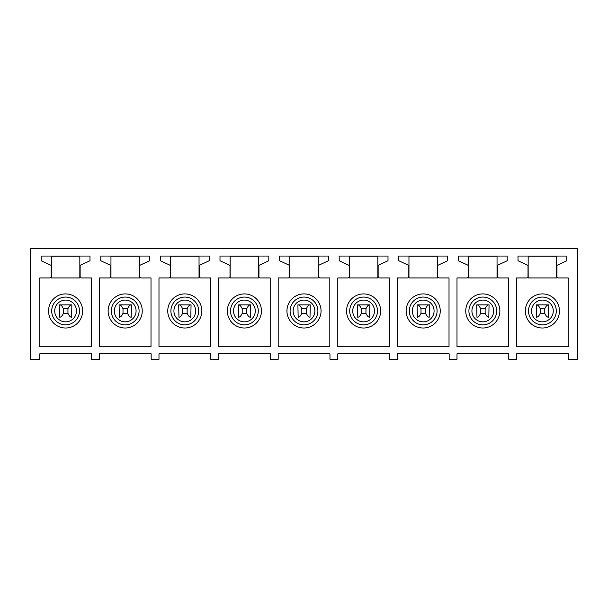 <?xml version="1.0" encoding="UTF-8"?>
<svg xmlns="http://www.w3.org/2000/svg" width="608" height="608" viewBox="0 0 608 608"><rect width="100%" height="100%" fill="white"/><g stroke="black" fill="none" stroke-linecap="round" stroke-linejoin="round"><path stroke-width="0.91" d="M30.4 359.298L39.786 359.298L39.786 353.826L91.565 353.826L91.565 359.298L99.385 359.298L99.385 353.826L151.164 353.826L151.164 359.298L158.984 359.298L158.984 353.826L210.763 353.826L210.763 359.298L218.591 359.298L218.591 353.826L270.37 353.826L270.37 359.298L278.19 359.298L278.19 353.826L329.969 353.826L329.969 359.298L337.79 359.298L337.79 353.826L389.568 353.826L389.568 359.298L397.389 359.298L397.389 353.826L449.168 353.826L449.168 359.298L456.988 359.298L456.988 353.826L508.767 353.826L508.767 359.298L516.595 359.298L516.595 353.826L568.374 353.826L568.374 359.298L577.6 359.298L577.6 248.702L30.4 248.702L30.4 359.298M39.786 277.955L49.643 277.955A1.566 1.566 0 0 0 51.209 276.389L51.209 266.015A0.935 0.935 0 0 0 50.662 265.164L41.192 260.748L41.192 256.052L89.999 256.052L89.999 260.748L80.689 265.088A0.935 0.935 0 0 0 80.142 265.939L80.142 276.389A1.566 1.566 0 0 0 81.708 277.955L91.405 277.955L91.405 346.788L39.786 346.788L39.786 277.955M99.385 277.955L109.242 277.955A1.566 1.566 0 0 0 110.808 276.389L110.808 266.015A0.935 0.935 0 0 0 110.261 265.164L100.791 260.748L100.791 256.052L149.598 256.052L149.598 260.748L140.288 265.088A0.935 0.935 0 0 0 139.749 265.939L139.749 276.389A1.566 1.566 0 0 0 141.307 277.955L151.012 277.955L151.012 346.788L99.385 346.788L99.385 277.955M158.984 277.955L168.842 277.955A1.566 1.566 0 0 0 170.407 276.389L170.407 266.015A0.935 0.935 0 0 0 169.868 265.164L160.398 260.748L160.398 256.052L209.205 256.052L209.205 260.748L199.888 265.088A0.935 0.935 0 0 0 199.348 265.939L199.348 276.389A1.566 1.566 0 0 0 200.914 277.955L210.611 277.955L210.611 346.788L158.984 346.788L158.984 277.955M218.591 277.955L228.441 277.955A1.566 1.566 0 0 0 230.006 276.389L230.006 266.015A0.935 0.935 0 0 0 229.467 265.164L219.997 260.748L219.997 256.052L268.804 256.052L268.804 260.748L259.487 265.088A0.935 0.935 0 0 0 258.947 265.939L258.947 276.389A1.566 1.566 0 0 0 260.513 277.955L270.21 277.955L270.21 346.788L218.591 346.788L218.591 277.955M278.19 277.955L288.048 277.955A1.566 1.566 0 0 0 289.606 276.389L289.606 266.015A0.935 0.935 0 0 0 289.066 265.164L279.596 260.748L279.596 256.052L328.404 256.052L328.404 260.748L319.094 265.088A0.935 0.935 0 0 0 318.546 265.939L318.546 276.389A1.566 1.566 0 0 0 320.112 277.955L329.81 277.955L329.81 346.788L278.19 346.788L278.19 277.955M337.79 277.955L347.647 277.955A1.566 1.566 0 0 0 349.212 276.389L349.212 266.015A0.935 0.935 0 0 0 348.665 265.164L339.196 260.748L339.196 256.052L388.003 256.052L388.003 260.748L378.693 265.088A0.935 0.935 0 0 0 378.146 265.939L378.146 276.389A1.566 1.566 0 0 0 379.711 277.955L389.409 277.955L389.409 346.788L337.79 346.788L337.79 277.955M397.389 277.955L407.246 277.955A1.566 1.566 0 0 0 408.812 276.389L408.812 266.015A0.935 0.935 0 0 0 408.264 265.164L398.795 260.748L398.795 256.052L447.602 256.052L447.602 260.748L438.292 265.088A0.935 0.935 0 0 0 437.752 265.939L437.752 276.389A1.566 1.566 0 0 0 439.31 277.955L449.016 277.955L449.016 346.788L397.389 346.788L397.389 277.955M456.988 277.955L466.845 277.955A1.566 1.566 0 0 0 468.411 276.389L468.411 266.015A0.935 0.935 0 0 0 467.871 265.164L458.402 260.748L458.402 256.052L507.209 256.052L507.209 260.748L497.891 265.088A0.935 0.935 0 0 0 497.352 265.939L497.352 276.389A1.566 1.566 0 0 0 498.917 277.955L508.615 277.955L508.615 346.788L456.988 346.788L456.988 277.955M516.595 277.955L526.444 277.955A1.566 1.566 0 0 0 528.01 276.389L528.01 266.015A0.935 0.935 0 0 0 527.47 265.164L518.001 260.748L518.001 256.052L566.808 256.052L566.808 260.748L557.49 265.088A0.935 0.935 0 0 0 556.951 265.939L556.951 276.389A1.566 1.566 0 0 0 558.516 277.955L568.214 277.955L568.214 346.788L516.595 346.788L516.595 277.955M67.944 308.773L67.944 313.31C69.107 315.902 70.323 317.201 71.6 317.216L71.858 304.859L59.493 304.859L71.858 304.859L59.493 304.859L59.751 317.216C61.028 317.201 62.244 315.902 63.407 313.31L63.407 308.773C62.244 306.181 61.028 304.882 59.751 304.859L71.6 304.859C70.323 304.882 69.107 306.181 67.944 308.773L63.407 308.773M73.773 325.926A17.054 17.054 0 0 1 50.631 319.139A17.054 17.054 0 0 1 57.426 295.997A17.054 17.054 0 0 1 80.56 302.784A17.054 17.054 0 0 1 73.773 325.926M79.83 256.211L79.83 277.955L51.361 277.955L51.361 256.211L79.83 256.211M127.543 308.773L127.543 313.31C128.706 315.902 129.922 317.201 131.199 317.216L131.457 304.859L119.1 304.859L131.457 304.859L119.1 304.859L119.35 317.216C120.627 317.201 121.851 315.902 123.006 313.31L123.006 308.773C121.851 306.181 120.627 304.882 119.35 304.859L131.199 304.859C129.922 304.882 128.706 306.181 127.543 308.773L123.006 308.773M133.372 325.926A17.054 17.054 0 0 1 110.23 319.139A17.054 17.054 0 0 1 117.025 295.997A17.054 17.054 0 0 1 140.159 302.784A17.054 17.054 0 0 1 133.372 325.926M139.43 256.211L139.43 277.955L110.96 277.955L110.96 256.211L139.43 256.211M187.142 308.773L187.142 313.31C188.305 315.902 189.521 317.201 190.806 317.216L191.056 304.859L178.699 304.859L191.056 304.859L178.699 304.859L178.95 317.216C180.226 317.201 181.45 315.902 182.605 313.31L182.605 308.773C181.45 306.181 180.226 304.882 178.95 304.859L190.806 304.859C189.521 304.882 188.305 306.181 187.142 308.773L182.605 308.773M192.972 325.926A17.054 17.054 0 0 1 169.837 319.139A17.054 17.054 0 0 1 176.624 295.997A17.054 17.054 0 0 1 199.766 302.784A17.054 17.054 0 0 1 192.972 325.926M199.036 256.211L199.036 277.955L170.567 277.955L170.567 256.211L199.036 256.211M246.749 308.773L246.749 313.31C247.904 315.902 249.128 317.201 250.405 317.216L250.656 304.859L238.298 304.859L250.656 304.859L238.298 304.859L238.549 317.216C239.833 317.201 241.049 315.902 242.212 313.31L242.212 308.773C241.049 306.181 239.833 304.882 238.549 304.859L250.405 304.859C249.128 304.882 247.904 306.181 246.749 308.773L242.212 308.773M252.571 325.926A17.054 17.054 0 0 1 229.436 319.139A17.054 17.054 0 0 1 236.223 295.997A17.054 17.054 0 0 1 259.365 302.784A17.054 17.054 0 0 1 252.571 325.926M258.636 256.211L258.636 277.955L230.166 277.955L230.166 256.211L258.636 256.211M306.348 308.773L306.348 313.31C307.504 315.902 308.727 317.201 310.004 317.216L310.255 304.859L297.897 304.859L310.255 304.859L297.897 304.859L298.156 317.216C299.432 317.201 300.648 315.902 301.811 313.31L301.811 308.773C300.648 306.181 299.432 304.882 298.156 304.859L310.004 304.859C308.727 304.882 307.504 306.181 306.348 308.773L301.811 308.773M312.178 325.926A17.054 17.054 0 0 1 289.036 319.139A17.054 17.054 0 0 1 295.822 295.997A17.054 17.054 0 0 1 318.964 302.784A17.054 17.054 0 0 1 312.178 325.926M318.235 256.211L318.235 277.955L289.765 277.955L289.765 256.211L318.235 256.211M365.948 308.773L365.948 313.31C367.103 315.902 368.326 317.201 369.603 317.216L369.862 304.859L357.496 304.859L369.862 304.859L357.496 304.859L357.755 317.216C359.032 317.201 360.248 315.902 361.41 313.31L361.41 308.773C360.248 306.181 359.032 304.882 357.755 304.859L369.603 304.859C368.326 304.882 367.11 306.181 365.948 308.773L361.41 308.773M371.777 325.926A17.054 17.054 0 0 1 348.635 319.139A17.054 17.054 0 0 1 355.429 295.997A17.054 17.054 0 0 1 378.564 302.784A17.054 17.054 0 0 1 371.777 325.926M377.834 256.211L377.834 277.955L349.364 277.955L349.364 256.211L377.834 256.211M425.547 308.773L425.547 313.31C426.71 315.902 427.926 317.201 429.202 317.216L429.461 304.859L417.103 304.859L429.461 304.859L417.103 304.859L417.354 317.216C418.631 317.201 419.854 315.902 421.01 313.31L421.01 308.773C419.854 306.181 418.631 304.882 417.354 304.859L429.202 304.859C427.926 304.882 426.71 306.181 425.547 308.773L421.01 308.773M431.376 325.926A17.054 17.054 0 0 1 408.234 319.139A17.054 17.054 0 0 1 415.028 295.997A17.054 17.054 0 0 1 438.163 302.784A17.054 17.054 0 0 1 431.376 325.926M437.433 256.211L437.433 277.955L408.964 277.955L408.964 256.211L437.433 256.211M485.146 308.773L485.146 313.31C486.309 315.902 487.525 317.201 488.809 317.216L489.06 304.859L476.702 304.859L489.06 304.859L476.702 304.859L476.953 317.216C478.23 317.201 479.454 315.902 480.609 313.31L480.609 308.773C479.454 306.181 478.23 304.882 476.953 304.859L488.809 304.859C487.525 304.882 486.309 306.181 485.146 308.773L480.609 308.773M490.975 325.926A17.054 17.054 0 0 1 467.841 319.139A17.054 17.054 0 0 1 474.628 295.997A17.054 17.054 0 0 1 497.77 302.784A17.054 17.054 0 0 1 490.975 325.926M497.04 256.211L497.04 277.955L468.57 277.955L468.57 256.211L497.04 256.211M544.753 308.773L544.753 313.31C545.908 315.902 547.132 317.201 548.408 317.216L548.659 304.859L536.302 304.859L548.659 304.859L536.302 304.859L536.552 317.216C537.837 317.201 539.053 315.902 540.216 313.31L540.216 308.773C539.053 306.181 537.837 304.882 536.552 304.859L548.408 304.859C547.132 304.882 545.908 306.181 544.753 308.773L540.216 308.773M550.574 325.926A17.054 17.054 0 0 1 527.44 319.139A17.054 17.054 0 0 1 534.227 295.997A17.054 17.054 0 0 1 557.369 302.784A17.054 17.054 0 0 1 550.574 325.926M556.639 256.211L556.639 277.955L528.17 277.955L528.17 256.211L556.639 256.211M67.944 313.31L63.407 313.31M127.543 313.31L123.006 313.31M187.142 313.31L182.605 313.31M246.749 313.31L242.212 313.31M306.348 313.31L301.811 313.31M365.948 313.31L361.41 313.31M425.547 313.31L421.01 313.31M485.146 313.31L480.609 313.31M544.753 313.31L540.216 313.31M60.382 301.416A10.883 10.883 0 0 0 56.05 316.175A10.883 10.883 0 0 0 70.817 320.507A10.883 10.883 0 0 0 75.149 305.748A10.883 10.883 0 0 0 60.382 301.416M58.938 298.771A13.885 13.885 0 0 0 53.413 317.619A13.885 13.885 0 0 0 72.253 323.152A13.885 13.885 0 0 0 77.786 304.304A13.885 13.885 0 0 0 58.938 298.771M119.981 301.416A10.883 10.883 0 0 0 115.649 316.175A10.883 10.883 0 0 0 130.416 320.507A10.883 10.883 0 0 0 134.748 305.748A10.883 10.883 0 0 0 119.981 301.416M118.537 298.771A13.885 13.885 0 0 0 113.012 317.619A13.885 13.885 0 0 0 131.86 323.152A13.885 13.885 0 0 0 137.385 304.304A13.885 13.885 0 0 0 118.537 298.771M179.58 301.416A10.883 10.883 0 0 0 175.248 316.175A10.883 10.883 0 0 0 190.015 320.507A10.883 10.883 0 0 0 194.347 305.748A10.883 10.883 0 0 0 179.58 301.416M178.144 298.771A13.885 13.885 0 0 0 172.611 317.619A13.885 13.885 0 0 0 191.459 323.152A13.885 13.885 0 0 0 196.984 304.304A13.885 13.885 0 0 0 178.144 298.771M239.18 301.416A10.883 10.883 0 0 0 234.848 316.175A10.883 10.883 0 0 0 249.614 320.507A10.883 10.883 0 0 0 253.946 305.748A10.883 10.883 0 0 0 239.18 301.416M237.743 298.771A13.885 13.885 0 0 0 232.21 317.619A13.885 13.885 0 0 0 251.058 323.152A13.885 13.885 0 0 0 256.584 304.304A13.885 13.885 0 0 0 237.743 298.771M298.786 301.416A10.883 10.883 0 0 0 294.454 316.175A10.883 10.883 0 0 0 309.214 320.507A10.883 10.883 0 0 0 313.546 305.748A10.883 10.883 0 0 0 298.786 301.416M297.342 298.771A13.885 13.885 0 0 0 291.81 317.619A13.885 13.885 0 0 0 310.658 323.152A13.885 13.885 0 0 0 316.19 304.304A13.885 13.885 0 0 0 297.342 298.771M358.386 301.416A10.883 10.883 0 0 0 354.054 316.175A10.883 10.883 0 0 0 368.82 320.507A10.883 10.883 0 0 0 373.152 305.748A10.883 10.883 0 0 0 358.386 301.416M356.942 298.771A13.885 13.885 0 0 0 351.416 317.619A13.885 13.885 0 0 0 370.257 323.152A13.885 13.885 0 0 0 375.79 304.304A13.885 13.885 0 0 0 356.942 298.771M417.985 301.416A10.883 10.883 0 0 0 413.653 316.175A10.883 10.883 0 0 0 428.42 320.507A10.883 10.883 0 0 0 432.752 305.748A10.883 10.883 0 0 0 417.985 301.416M416.541 298.771A13.885 13.885 0 0 0 411.016 317.619A13.885 13.885 0 0 0 429.856 323.152A13.885 13.885 0 0 0 435.389 304.304A13.885 13.885 0 0 0 416.541 298.771M477.584 301.416A10.883 10.883 0 0 0 473.252 316.175A10.883 10.883 0 0 0 488.019 320.507A10.883 10.883 0 0 0 492.351 305.748A10.883 10.883 0 0 0 477.584 301.416M476.14 298.771A13.885 13.885 0 0 0 470.615 317.619A13.885 13.885 0 0 0 489.463 323.152A13.885 13.885 0 0 0 494.988 304.304A13.885 13.885 0 0 0 476.14 298.771M537.183 301.416A10.883 10.883 0 0 0 532.851 316.175A10.883 10.883 0 0 0 547.618 320.507A10.883 10.883 0 0 0 551.95 305.748A10.883 10.883 0 0 0 537.183 301.416M535.747 298.771A13.885 13.885 0 0 0 530.214 317.619A13.885 13.885 0 0 0 549.062 323.152A13.885 13.885 0 0 0 554.587 304.304A13.885 13.885 0 0 0 535.747 298.771"/></g></svg>
